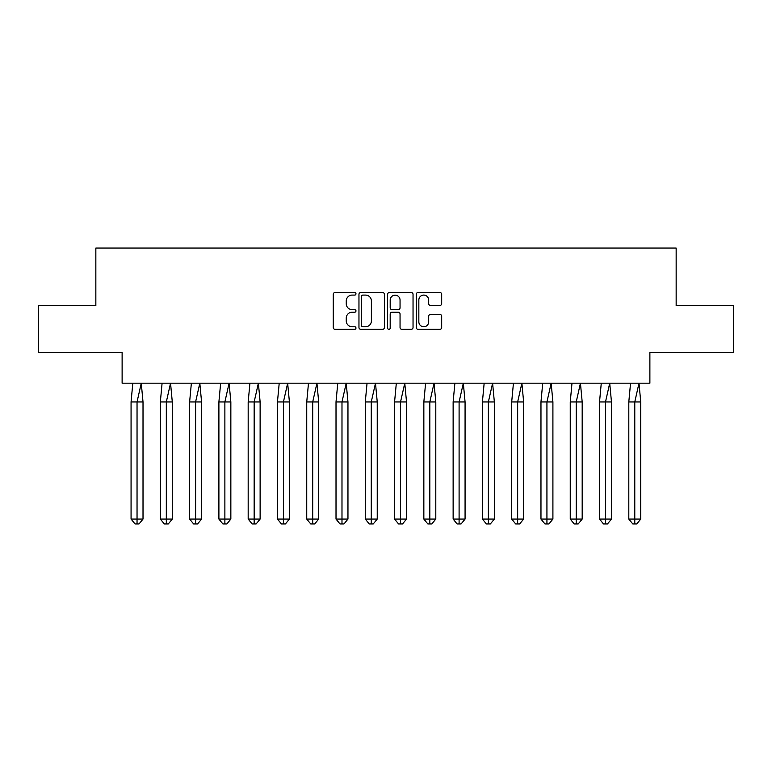 <?xml version="1.0" encoding="UTF-8"?>
<svg xmlns="http://www.w3.org/2000/svg" width="772" height="772" viewBox="0 0 772 772"><rect width="100%" height="100%" fill="white"/><g stroke="black" fill="none" stroke-linecap="round" stroke-linejoin="round"><path stroke-width="1.16" d="M355.969 293.794A1.293 1.293 0 0 0 354.686 292.501L335.106 292.501A1.843 1.843 0 0 0 333.263 294.344L333.263 327.511A1.843 1.843 0 0 0 335.106 329.345L354.686 329.345A1.293 1.293 0 0 0 355.969 328.061A1.293 1.293 0 0 0 354.686 326.768L352.148 326.768A5.896 5.896 0 0 1 346.252 320.872L346.252 318.112A5.896 5.896 0 0 1 352.148 312.216L354.686 312.216A1.293 1.293 0 0 0 355.969 310.923A1.293 1.293 0 0 0 354.686 309.64L352.148 309.64A5.896 5.896 0 0 1 346.252 303.743L346.252 300.983A5.896 5.896 0 0 1 352.148 295.087L354.686 295.087A1.293 1.293 0 0 0 355.969 293.794M38.6 305.673L38.6 352.592L122.121 352.592L122.121 383.182L649.879 383.182L649.879 352.592L733.4 352.592L733.4 305.673L676.156 305.673L676.156 248.053L95.844 248.053L95.844 305.673L38.6 305.673M439.837 305.49A1.843 1.843 0 0 0 441.68 303.647L441.68 294.344A1.843 1.843 0 0 0 439.837 292.501L418.106 292.501A1.843 1.843 0 0 0 416.262 294.344L416.262 327.511A1.843 1.843 0 0 0 418.106 329.345L439.837 329.345A1.843 1.843 0 0 0 441.68 327.511L441.68 316.269A1.843 1.843 0 0 0 439.837 314.426L430.535 314.426A1.843 1.843 0 0 0 428.692 316.269L428.692 321.847A4.931 4.931 0 0 1 423.77 326.768A4.931 4.931 0 0 1 418.839 321.847L418.839 300.009A4.931 4.931 0 0 1 423.77 295.087A4.931 4.931 0 0 1 428.692 300.009L428.692 303.647A1.843 1.843 0 0 0 430.535 305.49L439.837 305.49M384.388 294.344A1.843 1.843 0 0 0 382.545 292.501L360.804 292.501A1.843 1.843 0 0 0 358.961 294.344L358.961 327.511A1.843 1.843 0 0 0 360.804 329.345L382.545 329.345A1.843 1.843 0 0 0 384.388 327.511L384.388 294.344M389.455 292.501L411.196 292.501A1.843 1.843 0 0 1 413.039 294.344L413.039 327.511A1.843 1.843 0 0 1 411.196 329.345L401.894 329.345A1.843 1.843 0 0 1 400.05 327.511L400.05 314.059A1.843 1.843 0 0 0 398.207 312.216L392.031 312.216A1.843 1.843 0 0 0 390.188 314.059L390.188 328.061A1.293 1.293 0 0 1 388.905 329.345A1.293 1.293 0 0 1 387.612 328.061L387.612 294.344A1.843 1.843 0 0 1 389.455 292.501M362.83 295.087A1.293 1.293 0 0 0 361.547 296.371L361.547 325.485A1.293 1.293 0 0 0 362.83 326.768L365.503 326.768A5.896 5.896 0 0 0 371.4 320.872L371.4 300.983A5.896 5.896 0 0 0 365.503 295.087L362.83 295.087M400.05 300.105A4.931 4.931 0 0 0 395.119 295.174A4.931 4.931 0 0 0 390.188 300.105L390.188 307.796A1.843 1.843 0 0 0 392.031 309.64L398.207 309.64A1.843 1.843 0 0 0 400.05 307.796L400.05 300.105M139.028 523.947L137.04 523.947L137.04 519.073L143.013 519.073L139.028 523.947L135.052 523.947L131.066 519.073L131.066 401.951L137.04 401.951L141.266 383.182L132.813 383.182L131.066 401.951L131.066 519.073L137.04 519.073L137.04 401.951L143.013 401.951L141.266 383.182M143.013 519.073L143.013 401.951M168.306 523.947L166.318 523.947L166.318 519.073L172.291 519.073L168.306 523.947L164.33 523.947L160.344 519.073L160.344 401.951L166.318 401.951L170.544 383.182L162.091 383.182L160.344 401.951L160.344 519.073L166.318 519.073L166.318 401.951L172.291 401.951L170.544 383.182M197.584 523.947L195.596 523.947L195.596 519.073L201.569 519.073L197.584 523.947L193.608 523.947L189.623 519.073L189.623 401.951L195.596 401.951L199.823 383.182L191.369 383.182L189.623 401.951L189.623 519.073L195.596 519.073L195.596 401.951L201.569 401.951L199.823 383.182M226.862 523.947L224.874 523.947L224.874 519.073L230.847 519.073L226.862 523.947L222.886 523.947L218.901 519.073L218.901 401.951L224.874 401.951L229.101 383.182L220.647 383.182L218.901 401.951L218.901 519.073L224.874 519.073L224.874 401.951L230.847 401.951L229.101 383.182M256.14 523.947L254.152 523.947L254.152 519.073L260.125 519.073L256.14 523.947L252.164 523.947L248.179 519.073L248.179 401.951L254.152 401.951L258.379 383.182L249.935 383.182L248.179 401.951L248.179 519.073L254.152 519.073L254.152 401.951L260.125 401.951L258.379 383.182M285.418 523.947L283.43 523.947L283.43 519.073L289.403 519.073L285.418 523.947L281.442 523.947L277.457 519.073L277.457 401.951L283.43 401.951L287.657 383.182L279.213 383.182L277.457 401.951L277.457 519.073L283.43 519.073L283.43 401.951L289.403 401.951L287.657 383.182M172.291 519.073L172.291 401.951M201.569 519.073L201.569 401.951M230.847 519.073L230.847 401.951M260.125 519.073L260.125 401.951M289.403 519.073L289.403 401.951M314.696 523.947L312.708 523.947L312.708 519.073L318.682 519.073L314.696 523.947L310.72 523.947L306.735 519.073L306.735 401.951L312.708 401.951L316.935 383.182L308.491 383.182L306.735 401.951L306.735 519.073L312.708 519.073L312.708 401.951L318.682 401.951L316.935 383.182M318.682 519.073L318.682 401.951M343.984 523.947L341.986 523.947L341.986 519.073L347.96 519.073L343.984 523.947L339.998 523.947L336.013 519.073L336.013 401.951L341.986 401.951L346.213 383.182L337.769 383.182L336.013 401.951L336.013 519.073L341.986 519.073L341.986 401.951L347.96 401.951L346.213 383.182M347.96 519.073L347.96 401.951M373.262 523.947L371.264 523.947L371.264 519.073L377.238 519.073L373.262 523.947L369.277 523.947L365.291 519.073L365.291 401.951L371.264 401.951L375.491 383.182L367.047 383.182L365.291 401.951L365.291 519.073L371.264 519.073L371.264 401.951L377.238 401.951L375.491 383.182M377.238 519.073L377.238 401.951M402.54 523.947L400.543 523.947L400.543 519.073L406.516 519.073L402.54 523.947L398.555 523.947L394.569 519.073L394.569 401.951L400.543 401.951L404.769 383.182L396.325 383.182L394.569 401.951L394.569 519.073L400.543 519.073L400.543 401.951L406.516 401.951L404.769 383.182M406.516 519.073L406.516 401.951M431.818 523.947L429.821 523.947L429.821 519.073L435.794 519.073L431.818 523.947L427.833 523.947L423.847 519.073L423.847 401.951L429.821 401.951L434.047 383.182L425.604 383.182L423.847 401.951L423.847 519.073L429.821 519.073L429.821 401.951L435.794 401.951L434.047 383.182M435.794 519.073L435.794 401.951M461.096 523.947L459.099 523.947L459.099 519.073L465.072 519.073L461.096 523.947L457.111 523.947L453.135 519.073L453.135 401.951L459.099 401.951L463.325 383.182L454.882 383.182L453.135 401.951L453.135 519.073L459.099 519.073L459.099 401.951L465.072 401.951L463.325 383.182M465.072 519.073L465.072 401.951M490.374 523.947L488.377 523.947L488.377 519.073L494.35 519.073L490.374 523.947L486.389 523.947L482.413 519.073L482.413 401.951L488.377 401.951L492.604 383.182L484.16 383.182L482.413 401.951L482.413 519.073L488.377 519.073L488.377 401.951L494.35 401.951L492.604 383.182M494.35 519.073L494.35 401.951M519.653 523.947L517.655 523.947L517.655 519.073L523.628 519.073L519.653 523.947L515.667 523.947L511.691 519.073L511.691 401.951L517.655 401.951L521.882 383.182L513.438 383.182L511.691 401.951L511.691 519.073L517.655 519.073L517.655 401.951L523.628 401.951L521.882 383.182M523.628 519.073L523.628 401.951M548.931 523.947L546.933 523.947L546.933 519.073L552.906 519.073L548.931 523.947L544.945 523.947L540.969 519.073L540.969 401.951L546.933 401.951L551.16 383.182L542.716 383.182L540.969 401.951L540.969 519.073L546.933 519.073L546.933 401.951L552.906 401.951L551.16 383.182M552.906 519.073L552.906 401.951M578.209 523.947L576.221 523.947L576.221 519.073L582.184 519.073L578.209 523.947L574.223 523.947L570.247 519.073L570.247 401.951L576.221 401.951L580.438 383.182L571.994 383.182L570.247 401.951L570.247 519.073L576.221 519.073L576.221 401.951L582.184 401.951L580.438 383.182M582.184 519.073L582.184 401.951M607.487 523.947L605.499 523.947L605.499 519.073L611.463 519.073L607.487 523.947L603.501 523.947L599.526 519.073L599.526 401.951L605.499 401.951L609.716 383.182L601.272 383.182L599.526 401.951L599.526 519.073L605.499 519.073L605.499 401.951L611.463 401.951L609.716 383.182M611.463 519.073L611.463 401.951M636.765 523.947L634.777 523.947L634.777 519.073L640.741 519.073L636.765 523.947L632.779 523.947L628.804 519.073L628.804 401.951L634.777 401.951L638.994 383.182L630.55 383.182L628.804 401.951L628.804 519.073L634.777 519.073L634.777 401.951L640.741 401.951L638.994 383.182M640.741 519.073L640.741 401.951"/></g></svg>
